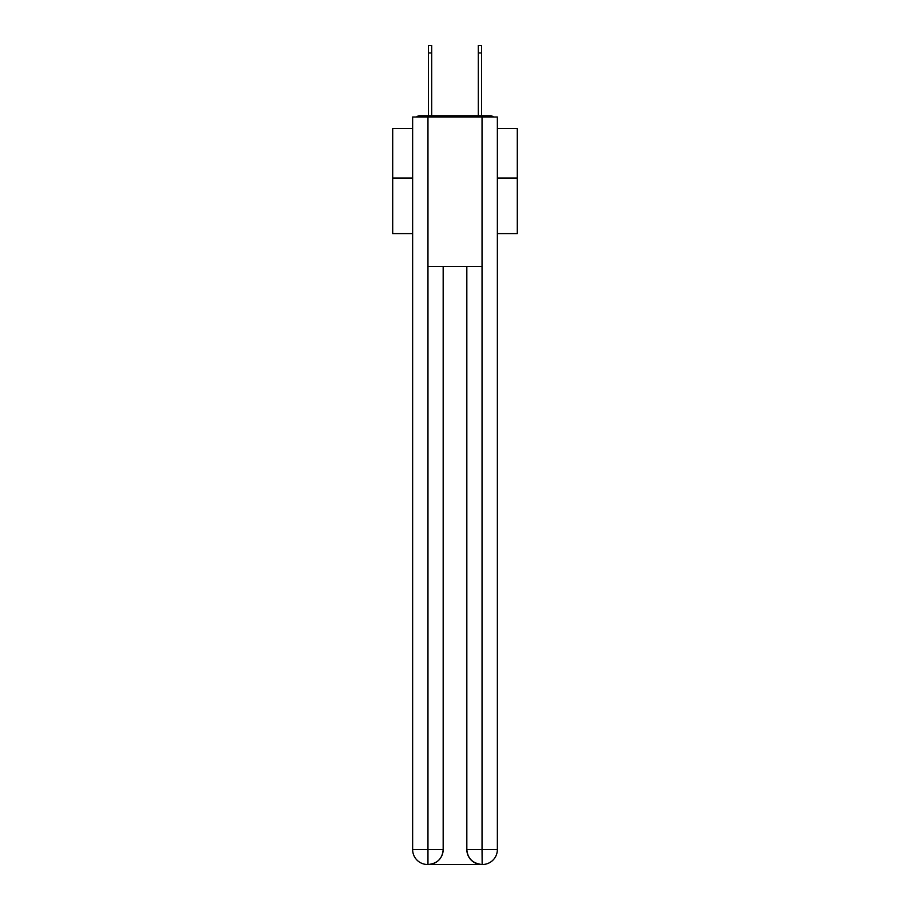 <?xml version="1.0" encoding="UTF-8"?>
<svg xmlns="http://www.w3.org/2000/svg" width="910" height="910" viewBox="0 0 910 910"><rect width="100%" height="100%" fill="white"/><g stroke="black" fill="none" stroke-linecap="round" stroke-linejoin="round"><path stroke-width="1.36" d="M497.361 233.62L517.289 233.62L517.289 128.469L497.361 128.469M412.639 178.053L392.71 178.053L392.71 128.469L412.639 128.469M392.71 178.053L392.71 233.62L412.639 233.62M493.55 117.015A4.982 4.982 0 0 0 490.251 115.763L419.749 115.763A4.982 4.982 0 0 0 416.45 117.015M517.289 178.053L497.361 178.053M419.749 115.763L428.462 115.763L428.462 45.5L431.704 45.5L431.704 115.763L435.56 115.763M474.44 115.763L478.296 115.763L478.296 45.5L481.538 45.5L481.538 52.973L478.296 52.973M481.538 52.973L481.538 115.763L490.251 115.763M427.962 117.015L412.639 117.015L412.639 849.553A14.947 14.947 0 0 0 427.598 864.5L481.788 864.5A14.947 14.947 0 0 1 466.83 849.553L466.83 266.505L466.83 849.553C467.592 858.357 472.574 863.34 481.788 864.5L482.402 864.5A14.947 14.947 0 0 0 497.361 849.553L497.361 117.015L427.962 117.015L427.962 266.505L482.038 266.505L482.038 117.015M443.17 266.505L443.17 849.553A14.947 14.947 0 0 1 428.212 864.5C437.46 863.533 442.442 858.551 443.17 849.553L443.17 266.505M466.83 849.553L482.038 849.553L482.152 864.5M412.639 849.553A14.947 14.947 0 0 0 427.598 864.5A14.947 14.947 0 0 1 412.639 849.553L427.962 849.553L427.962 864.5M443.17 849.553L427.962 849.553L427.962 266.505M482.038 266.505L482.038 849.553L497.361 849.553M428.462 52.973L431.704 52.973"/></g></svg>
